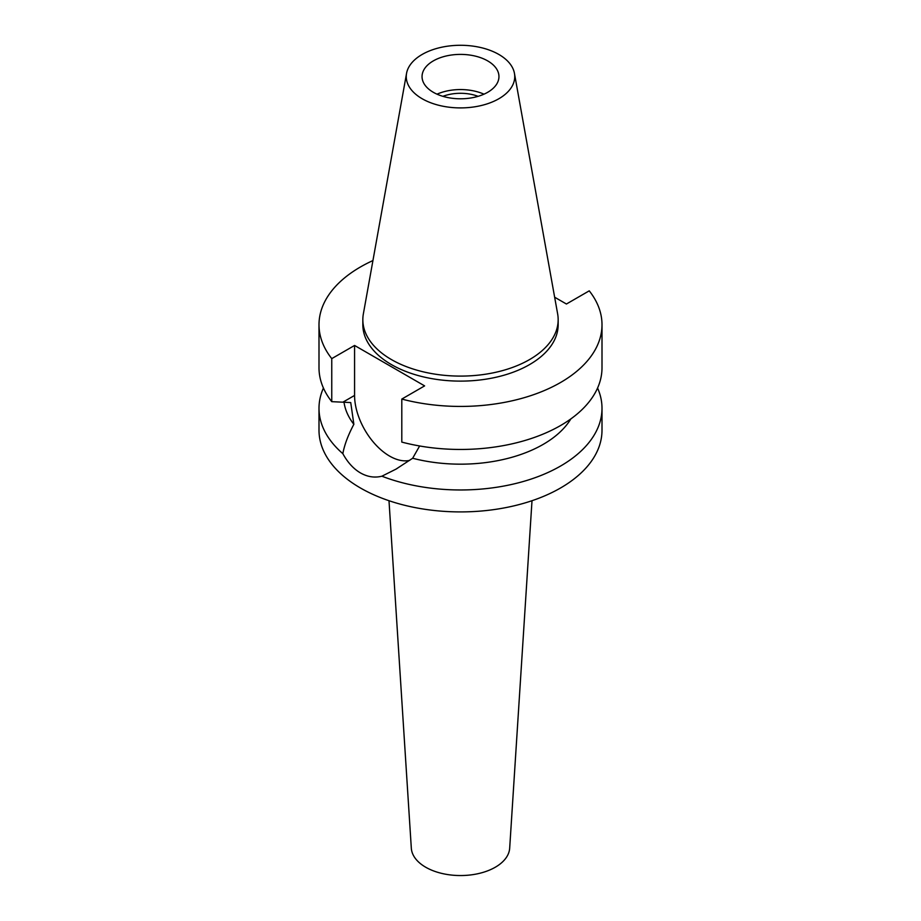 <?xml version="1.0" encoding="UTF-8"?>
<svg xmlns="http://www.w3.org/2000/svg" width="921" height="921" viewBox="0 0 921 921"><rect width="100%" height="100%" fill="white"/><g stroke="black" fill="none" stroke-linecap="round" stroke-linejoin="round"><path stroke-width="1.38" d="M422.152 54.454A54.235 31.314 180 0 1 478.644 47.086A54.235 31.314 180 0 1 514.448 73.369A54.235 31.314 180 0 1 498.848 98.743A54.235 31.314 180 0 1 437.187 104.867A54.235 31.314 180 0 1 406.552 73.369A54.235 31.314 180 0 1 422.152 54.454M433.307 60.901A38.452 22.196 0 0 0 422.048 76.593A38.452 22.196 0 0 0 445.787 97.108A38.452 22.196 0 0 0 487.693 92.296A38.452 22.196 0 0 0 498.952 76.593A38.452 22.196 0 0 0 475.213 56.089A38.452 22.196 0 0 0 433.307 60.901M514.448 73.369L557.642 313.9A97.661 56.388 180 0 1 558.161 319.714A97.661 56.388 180 0 1 529.552 359.581A97.661 56.388 180 0 1 423.13 371.808A97.661 56.388 180 0 1 362.839 319.714A97.661 56.388 180 0 1 363.358 313.9L406.552 73.369M362.839 319.714L362.839 324.733A97.661 56.388 0 0 0 423.13 376.827A97.661 56.388 0 0 0 529.552 364.601A97.661 56.388 0 0 0 558.161 324.733L558.161 319.714M554.649 297.218L566.427 304.011L589.244 290.84A141.5 81.693 180 0 1 602 324.733A141.5 81.693 180 0 1 560.555 382.503A141.5 81.693 180 0 1 401.798 399.069L424.616 385.887L354.573 345.456L331.756 358.626A141.5 81.693 180 0 1 319 324.733A141.5 81.693 180 0 1 360.445 266.975A141.5 81.693 180 0 1 372.936 260.562M319 324.733L319 367.767A141.5 81.693 0 0 0 331.756 401.66L350.74 402.569L353.86 424.305C348.115 435.115 344.442 444.901 342.842 453.662A141.5 81.693 180 0 1 319 408.279A141.5 81.693 180 0 1 323.421 388.029M331.756 358.626L331.756 401.66M409.684 460.373A49.527 28.597 60 0 1 389.595 456.091A49.527 28.597 60 0 1 354.573 395.431L354.573 345.456M602 324.733L602 367.767A141.5 81.693 0 0 1 560.555 425.537A141.5 81.693 0 0 1 401.798 442.092L401.798 399.069M344.005 402.178A116.886 67.486 0 0 0 353.86 424.305M342.842 453.662C347.643 462.434 353.514 468.858 360.445 472.91C367.467 476.905 374.617 478.011 381.893 476.203L396.042 469.111L412.654 458.255L419.631 445.983M319 408.279L319 430.222A141.5 81.693 0 0 0 406.357 505.698A141.5 81.693 0 0 0 560.555 487.98A141.5 81.693 0 0 0 602 430.222L602 408.279A141.5 81.693 180 0 1 560.555 466.049A141.5 81.693 180 0 1 381.893 476.203M412.654 458.255A116.886 67.486 0 0 0 543.148 444.406A116.886 67.486 0 0 0 570.882 418.871M597.579 388.029A141.5 81.693 180 0 1 602 408.279M388.996 500.713L411.319 848.183A49.216 28.413 0 0 0 442.517 873.58A49.216 28.413 0 0 0 495.302 867.225A49.216 28.413 0 0 0 509.681 848.183L532.004 500.713M478.103 96.337A31.993 18.466 0 0 0 442.897 96.337M437.026 94.172A38.452 22.196 180 0 1 483.974 94.172M342.969 402.132L354.573 395.431M396.905 468.616L396.042 469.111"/></g></svg>
